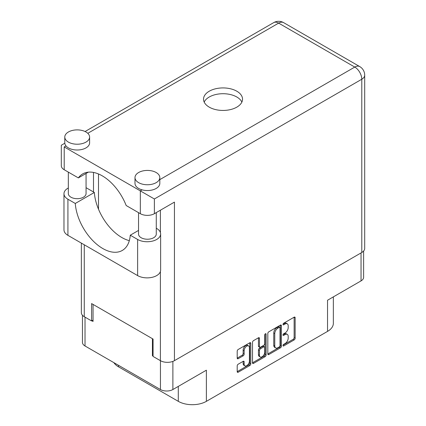 <?xml version="1.0" encoding="UTF-8"?>
<svg xmlns="http://www.w3.org/2000/svg" width="426" height="426" viewBox="0 0 426 426"><rect width="100%" height="100%" fill="white"/><g stroke="black" fill="none" stroke-linecap="round" stroke-linejoin="round"><path stroke-width="0.64" d="M248.64 345.939L247.639 345.358A3.722 2.151 120 0 0 245.775 345.545A3.722 2.151 120 0 0 243.139 350.103L244.146 350.683A3.722 2.151 120 0 1 246.776 346.12A3.722 2.151 120 0 1 248.64 345.939A3.722 2.151 120 0 1 249.412 347.643L249.412 361.115A3.722 2.151 120 0 1 247.788 364.858A3.722 2.151 120 0 1 244.918 365.859A3.722 2.151 120 0 1 244.146 364.155L244.146 361.908A1.39 0.804 120 0 0 243.858 361.269A1.39 0.804 120 0 0 243.161 361.339L238.187 364.209A1.39 0.804 120 0 0 237.202 365.918L237.202 371.658A1.39 0.804 120 0 0 237.495 372.292A1.39 0.804 120 0 0 238.187 372.223L249.806 365.519A1.39 0.804 120 0 0 250.792 363.815L250.792 343.351A1.39 0.804 120 0 0 250.504 342.712A1.39 0.804 120 0 0 249.806 342.781L238.187 349.49A1.39 0.804 120 0 0 237.202 351.194L237.202 358.128A1.39 0.804 120 0 0 237.495 358.767A1.39 0.804 120 0 0 238.187 358.697L243.161 355.827A1.39 0.804 120 0 0 244.146 354.123L244.146 350.683M265.409 333.771L266.101 334.17A0.974 0.564 120 0 0 265.899 333.723A0.974 0.564 120 0 0 265.409 333.771A0.974 0.564 120 0 0 264.722 334.969L264.722 343.606A1.39 0.804 120 0 1 263.737 345.31L260.44 347.217A1.39 0.804 120 0 1 259.743 347.286A1.39 0.804 120 0 1 259.455 346.647L259.455 338.35A1.39 0.804 120 0 0 259.168 337.712A1.39 0.804 120 0 0 258.47 337.781L259.455 338.35M267.821 333.515L267.821 353.979A1.39 0.804 120 0 0 268.108 354.618A1.39 0.804 120 0 0 268.806 354.549L280.425 347.84A1.39 0.804 120 0 0 281.41 346.136L281.41 325.672A1.39 0.804 120 0 0 281.117 325.038A1.39 0.804 120 0 0 280.425 325.107L268.806 331.811A1.39 0.804 120 0 0 267.821 333.515M285.053 343.58L283.695 344.357A0.974 0.564 120 0 0 283.061 345.22A0.974 0.564 120 0 0 283.21 345.997A0.974 0.564 120 0 0 283.695 345.949L294.158 339.911A1.39 0.804 120 0 0 295.143 338.207L295.143 317.743A1.39 0.804 120 0 0 294.851 317.109A1.39 0.804 120 0 0 294.158 317.178L283.695 323.217A0.974 0.564 120 0 0 283.061 324.074A0.974 0.564 120 0 0 283.21 324.857A0.974 0.564 120 0 0 283.695 324.809L285.053 324.026A4.457 2.572 120 0 1 287.278 323.803A4.457 2.572 120 0 1 288.2 325.842L288.2 327.551A4.457 2.572 120 0 1 285.053 333.004L283.695 333.787A0.974 0.564 120 0 0 283.061 334.644A0.974 0.564 120 0 0 283.21 335.427A0.974 0.564 120 0 0 283.695 335.379L285.053 334.596A4.457 2.572 120 0 1 287.278 334.378A4.457 2.572 120 0 1 288.2 336.418L288.2 338.122A4.457 2.572 120 0 1 285.053 343.58M252.511 362.798L264.109 356.099L265.116 356.679A1.39 0.804 120 0 0 266.101 354.975L266.101 334.17M265.116 356.679L253.497 363.389A1.39 0.804 120 0 1 252.799 363.458A1.39 0.804 120 0 1 252.511 362.819L252.511 342.355A1.39 0.804 120 0 1 253.497 340.651L258.47 337.781M172.881 361.392L172.881 389.529L206.381 370.189L206.381 401.34L327.541 331.391L327.541 300.234L361.04 280.894L361.04 252.927M118.519 365.322L118.519 366.829L178.297 401.34L178.297 386.403M118.519 366.829A19.857 11.465 180 0 1 113.912 362.664M333.356 296.879L333.356 323.286A19.857 11.465 180 0 1 327.541 331.391M206.381 401.34A19.857 11.465 180 0 1 178.297 401.34M172.881 389.529A8.797 5.075 180 0 1 160.442 389.529L85.019 345.981A8.797 5.075 180 0 1 82.442 342.392L82.442 315.261M153.072 355.332L152.417 355.71L153.072 356.088M152.417 355.71L152.417 338.686M91.888 320.762L93.044 321.428L93.044 304.404M287.278 334.378L286.277 333.798A4.457 2.572 120 0 0 284.046 334.016L285.053 334.596M283.082 334.575L284.046 334.016M287.278 323.803L286.277 323.227A4.457 2.572 120 0 0 284.046 323.446L285.053 324.026M283.082 324.005L284.046 323.446M283.082 345.145L293.152 339.33A1.39 0.804 120 0 0 294.137 337.626L294.137 317.189M267.821 353.958L279.419 347.265A1.39 0.804 120 0 0 280.404 345.555L280.404 325.118L281.41 325.672M279.339 346.876A0.974 0.564 120 0 0 280.031 345.683L280.031 327.722A0.974 0.564 120 0 0 279.829 327.274A0.974 0.564 120 0 0 279.339 327.322L277.912 328.148A4.457 2.572 120 0 0 274.765 333.601L274.765 345.88A4.457 2.572 120 0 0 275.686 347.92A4.457 2.572 120 0 0 277.912 347.701L279.339 346.876M279.829 327.274L278.822 326.694A0.974 0.564 120 0 0 278.338 326.742L279.339 327.322M275.686 347.92L274.685 347.339A4.457 2.572 120 0 1 273.758 345.3L273.758 333.025A4.457 2.572 120 0 1 276.911 327.567L278.338 326.742M258.449 337.791L258.449 346.066A1.39 0.804 120 0 0 258.736 346.705L259.743 347.286M265.094 334.043L265.094 354.395L266.101 354.975M259.455 355.257A3.722 2.151 120 0 0 260.227 356.961A3.722 2.151 120 0 0 263.092 355.966A3.722 2.151 120 0 0 264.722 352.217L264.722 347.472A1.39 0.804 120 0 0 264.434 346.833A1.39 0.804 120 0 0 263.737 346.902L260.44 348.809A1.39 0.804 120 0 0 259.455 350.513L259.455 355.257L258.449 354.677A3.722 2.151 120 0 0 259.221 356.386L260.227 356.961M264.434 346.833L263.428 346.253A1.39 0.804 120 0 0 262.736 346.322L263.737 346.902M258.449 354.677L258.449 349.932A1.39 0.804 120 0 1 259.434 348.228L262.736 346.322M264.109 356.099A1.39 0.804 120 0 0 265.094 354.395M244.918 365.859L243.912 365.279A3.722 2.151 120 0 1 243.139 363.575L243.139 361.349M237.202 358.106L242.16 355.247A1.39 0.804 120 0 0 243.139 353.543L243.139 350.103M237.202 371.637L248.8 364.938A1.39 0.804 120 0 0 249.785 363.234L249.785 342.792M363.618 251.042L363.618 277.305A8.797 5.075 180 0 1 361.04 280.894M138.541 230.423L130.26 235.205L137.625 239.46A13.478 7.78 0 0 0 156.683 239.46A13.478 7.78 0 0 0 160.629 233.959A13.478 7.78 0 0 0 156.683 228.458L156.273 228.219M137.625 239.46L137.625 275.595A13.478 7.78 0 0 0 156.683 275.595A13.478 7.78 0 0 0 160.629 270.095L160.629 233.959M68.421 131.985A12.413 7.167 0 0 0 64.784 137.055A12.413 7.167 0 0 0 72.447 143.674A12.413 7.167 0 0 0 85.972 142.119A12.413 7.167 0 0 0 89.609 137.055A12.413 7.167 0 0 0 81.946 130.431A12.413 7.167 0 0 0 68.421 131.985M64.784 137.055L64.784 142.843A12.413 7.167 0 0 0 65.977 145.905A12.413 7.167 0 0 0 85.972 147.913A12.413 7.167 0 0 0 89.609 142.843L89.609 137.055M138.631 172.519A12.413 7.167 0 0 0 134.994 177.589A12.413 7.167 0 0 0 142.657 184.208A12.413 7.167 0 0 0 156.182 182.653A12.413 7.167 0 0 0 159.814 177.589A12.413 7.167 0 0 0 152.157 170.97A12.413 7.167 0 0 0 138.631 172.519M134.994 177.589L134.994 183.377A12.413 7.167 0 0 0 142.103 189.858A12.413 7.167 0 0 0 156.182 188.446A12.413 7.167 0 0 0 159.814 183.377L159.814 177.589M236.819 107.144A19.505 11.262 0 0 0 242.532 99.183A19.505 11.262 0 0 0 230.493 88.778A19.505 11.262 0 0 0 209.241 91.223A19.505 11.262 0 0 0 203.527 99.183A19.505 11.262 0 0 0 215.567 109.583A19.505 11.262 0 0 0 236.819 107.144M204.182 102.075A19.505 11.262 180 0 1 209.241 97.011A19.505 11.262 180 0 1 228.096 94.098A19.505 11.262 180 0 1 241.877 102.075M156.273 212.601L156.273 234.103A8.866 5.117 180 0 1 153.674 237.724A8.866 5.117 180 0 1 144.015 238.832A8.866 5.117 180 0 1 138.541 234.103L138.541 212.659M86.063 173.462L86.063 193.569A8.866 5.117 180 0 1 83.464 197.19A8.866 5.117 180 0 1 73.804 198.298A8.866 5.117 180 0 1 68.33 193.569L68.33 172.12M159.814 179.628L354.773 67.074A9.931 5.735 -120 0 1 361.791 79.236A9.931 5.735 0 0 0 364.699 75.178L364.699 248.438A9.931 5.735 180 0 1 361.791 252.49L361.791 79.236L154.377 198.985L64.209 146.927C60.423 144.739 60.423 144.739 64.209 146.927L64.209 169.74L78.357 177.908L88.331 172.152M64.209 169.74A9.931 5.735 180 0 1 61.301 165.687L61.301 145.245L64.805 143.227M84.268 244.79L84.268 316.71L91.59 320.938L93.044 320.096M84.268 316.71A9.931 5.735 180 0 1 81.361 312.657L81.361 243.113M361.791 252.49L174.436 360.662A9.931 5.735 180 0 1 160.394 360.662L153.072 356.434L153.072 339.064L91.59 303.568L91.59 320.938M93.496 191.977L93.496 172.434M154.377 198.985L154.377 213.692L174.436 202.11L174.436 360.662M98.507 209.219L98.507 173.973M154.377 213.692A9.931 5.735 180 0 1 140.335 213.692L140.335 190.875L142.103 189.858M78.357 177.908A39.149 22.605 -120 0 1 82.697 173.909A39.149 22.605 -120 0 1 126.187 205.524L140.335 213.692M129.318 240.647A39.006 22.519 60 0 1 94.343 192.467L86.973 188.212A13.478 7.78 180 0 0 86.063 187.733M137.625 275.595L67.92 235.349A13.478 7.78 180 0 1 63.975 229.848L63.975 193.713A13.478 7.78 180 0 1 68.33 187.988M94.343 192.467L75.285 203.468L67.92 199.219A13.478 7.78 180 0 1 63.975 193.713M75.285 203.468A39.006 22.519 -120 0 0 93.294 241.111A39.006 22.519 -120 0 0 122.278 250.456A39.006 22.519 -120 0 0 130.26 235.205M160.442 389.529L160.442 360.689M85.019 317.146L85.019 345.981M283.008 334.98L283.695 335.379M283.008 324.41L283.695 324.809M294.158 317.178L295.143 317.743M294.137 337.626L295.143 338.207M293.152 339.33L294.158 339.911M283.008 345.555L283.695 345.949M280.404 345.555L281.41 346.136M279.419 347.265L280.425 347.84M267.821 353.979L268.806 354.549M276.911 327.567L277.912 328.148M273.758 333.025L274.765 333.601M273.758 345.3L274.765 345.88M252.511 362.819L253.497 363.389M258.449 346.066L259.455 346.647M259.434 348.228L260.44 348.809M258.449 349.932L259.455 350.513M243.161 361.339L244.146 361.908M243.139 363.575L244.146 364.155M243.139 353.543L244.146 354.123M242.16 355.247L243.161 355.827M237.202 358.128L238.187 358.697M249.806 342.781L250.792 343.351M249.785 363.234L250.792 363.815M248.8 364.938L249.806 365.519M237.202 371.658L238.187 372.223M364.699 75.178A9.931 9.931 0 0 0 359.736 66.584A9.931 5.735 120 0 0 354.773 67.074L278.647 23.121L87.783 133.317M65.977 145.905L64.209 146.927M160.394 360.662L160.394 271.543M160.394 232.511L160.394 210.22M273.678 22.631A9.931 5.735 60 0 1 278.647 23.121A9.931 5.735 120 0 1 283.61 22.631A9.931 9.931 0 0 0 273.678 22.631L85.078 131.517M67.92 199.219L67.92 235.349M359.736 66.584L283.61 22.631"/></g></svg>
